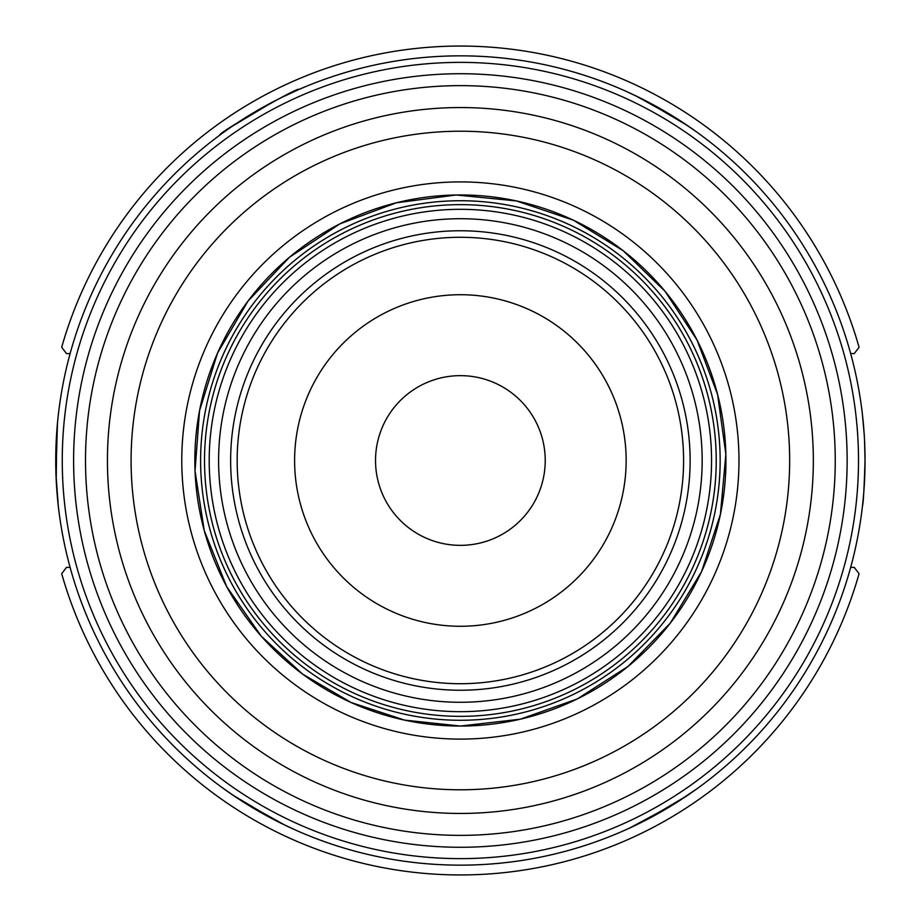 <?xml version="1.0" encoding="UTF-8"?>
<svg xmlns="http://www.w3.org/2000/svg" width="921" height="921" viewBox="0 0 921 921"><rect width="100%" height="100%" fill="white"/><g stroke="black" fill="none" stroke-linecap="round" stroke-linejoin="round"><path stroke-width="1.38" d="M460.385 683.716A223.216 223.216 0 0 1 267.067 348.898A223.216 223.216 0 0 1 653.691 348.898A223.216 223.216 0 0 1 460.385 683.716M460.385 690.243A229.743 229.743 0 0 0 690.128 460.5A229.743 229.743 0 0 0 460.385 230.757A229.743 229.743 0 0 0 230.641 460.5A229.743 229.743 0 0 0 460.385 690.243M460.385 294.72A165.78 165.78 0 0 1 603.946 543.39A165.78 165.78 0 0 1 316.812 543.39A165.78 165.78 0 0 1 460.385 294.72M460.385 204.646A255.854 255.854 0 0 0 238.804 588.427A255.854 255.854 0 0 0 681.954 588.427A255.854 255.854 0 0 0 460.385 204.646M545.232 460.5A84.847 84.847 0 0 1 417.961 533.984A84.847 84.847 0 0 1 417.961 387.016A84.847 84.847 0 0 1 545.232 460.5M460.385 209.32A251.18 251.18 0 0 0 242.856 586.09A251.18 251.18 0 0 0 677.902 586.09A251.18 251.18 0 0 0 460.385 209.32M460.385 218.714A241.786 241.786 0 0 0 250.996 581.393A241.786 241.786 0 0 0 669.774 581.393A241.786 241.786 0 0 0 460.385 218.714M854.274 567.405L850.659 567.405L854.274 567.405L859.074 573.702A414.45 414.45 0 0 1 61.695 573.702L66.485 567.405L70.1 567.405M66.485 353.595L70.1 353.595L66.485 353.595L61.695 347.298A414.45 414.45 0 0 1 859.074 347.298L854.274 353.595L850.659 353.595M280.145 98.19L298.876 89.464C299.855 85.641 216.021 134.052 219.808 135.122L223.17 132.659M232.219 126.292L274.009 101.31M639.128 97.465L625.693 91.144M635.732 95.807L678.259 119.5M684.027 123.264L697.646 132.693M687.895 125.855L645.299 100.562M864.554 440.699L865.049 460.5A404.664 404.664 0 0 0 258.053 110.059A404.664 404.664 0 0 0 258.053 810.941A404.664 404.664 0 0 0 865.038 460.5C864.186 488.199 863.322 503.419 862.459 506.147M864.151 433.745L862.459 414.853M697.646 788.307L674.402 803.929L629.457 828.152M625.866 829.775L639.128 823.535M645.299 820.438L687.895 795.145M281.63 823.535L295.065 829.856M285.038 825.193L242.499 801.5M236.732 797.736L223.124 788.307M232.875 795.145L275.471 820.438M56.814 430.798L56.204 480.302M56.607 487.255L58.311 506.147L55.951 474.131L57.459 423.096M858.51 460.5A398.137 398.137 0 0 0 261.311 115.712A398.137 398.137 0 0 0 261.311 805.288A398.137 398.137 0 0 0 858.51 460.5M460.385 200.732A259.768 259.768 0 0 0 235.419 590.384A259.768 259.768 0 0 0 685.351 590.384A259.768 259.768 0 0 0 460.385 200.732M725.932 460.5A265.547 265.547 0 0 1 460.385 726.047A265.547 265.547 0 0 1 194.838 460.5A265.547 265.547 0 0 1 460.385 194.953A265.547 265.547 0 0 1 725.932 460.5M460.385 835.37A374.87 374.87 0 0 1 85.515 460.5A374.87 374.87 0 0 1 460.385 85.63A374.87 374.87 0 0 1 835.255 460.5A374.87 374.87 0 0 1 460.385 835.37M460.385 847.274A386.774 386.774 0 0 0 847.147 460.5A386.774 386.774 0 0 0 460.385 73.726A386.774 386.774 0 0 0 73.611 460.5A386.774 386.774 0 0 0 460.385 847.274M813.335 460.5A352.95 352.95 0 0 0 460.385 107.55A352.95 352.95 0 0 0 107.435 460.5A352.95 352.95 0 0 0 460.385 813.45A352.95 352.95 0 0 0 813.335 460.5M460.385 789.792A329.292 329.292 0 0 1 175.209 295.86A329.292 329.292 0 0 1 745.55 295.86A329.292 329.292 0 0 1 460.385 789.792M460.385 739.103A278.603 278.603 0 0 0 701.652 321.199A278.603 278.603 0 0 0 219.106 321.199A278.603 278.603 0 0 0 460.385 739.103M460.385 726.047L520.342 719.186L577.202 698.97L628.03 666.424L670.2 623.252L701.537 571.676L720.406 514.344L725.852 454.249L717.586 394.464L696.978 339.941L664.985 291.232L623.137 250.685L573.449 220.223L516.267 200.905L456.206 194.987L396.364 202.793L339.826 223.895L289.516 257.235L248.025 301.063L217.517 353.123L199.535 410.743L195.045 470.93L204.243 530.565L226.681 586.596L261.196 636.112L302.618 674.103L351.108 702.516L404.492 720.095L460.385 726.047"/></g></svg>
